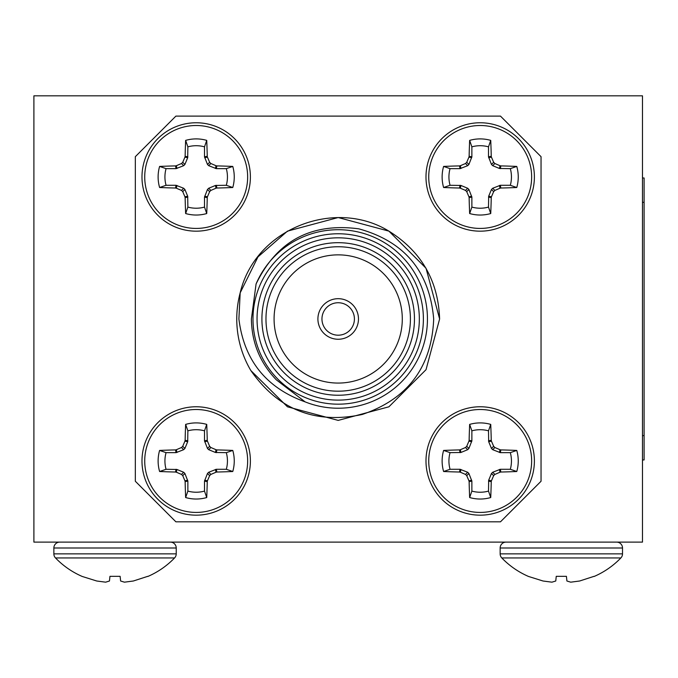<?xml version="1.0" encoding="UTF-8"?>
<svg xmlns="http://www.w3.org/2000/svg" width="678" height="678" viewBox="0 0 678 678"><rect width="100%" height="100%" fill="white"/><g stroke="black" fill="none" stroke-linecap="round" stroke-linejoin="round"><path stroke-width="1.02" d="M506.025 542.112A5.873 5.873 0 0 0 500.152 547.994L500.152 553.867A5.873 5.873 0 0 0 501.796 557.943L620.87 557.943A82.682 82.682 0 0 1 594.131 576.47L594.131 576.47M501.796 557.943A82.682 82.682 0 0 0 528.543 576.47L543.027 581.004L551.934 582.173L555.757 581.004L556.248 576.334L566.418 576.334L566.91 581.004L570.732 582.173L579.639 581.004L594.047 576.334L579.639 581.004L570.732 582.173L566.91 581.004M500.152 553.867L622.514 553.867A5.873 5.873 0 0 1 620.87 557.943M616.641 542.112A5.873 5.873 0 0 1 622.514 547.994L622.514 553.867M59.74 542.112A5.873 5.873 0 0 0 53.859 547.994L53.859 553.867A5.873 5.873 0 0 0 55.503 557.943L174.577 557.943A82.682 82.682 0 0 1 147.838 576.47L147.838 576.47M55.503 557.943A82.682 82.682 0 0 0 82.25 576.47L96.734 581.004L105.641 582.173L109.463 581.004L109.955 576.334L120.125 576.334L120.616 581.004L124.447 582.173L133.354 581.004L147.762 576.334L133.354 581.004L124.447 582.173L120.616 581.004M53.859 553.867L176.229 553.867A5.873 5.873 0 0 1 174.577 557.943M170.347 542.112A5.873 5.873 0 0 1 176.229 547.994L176.229 553.867M82.25 576.47L96.734 581.004L105.641 582.173L96.734 581.004L105.641 582.173L109.463 581.004L109.955 576.334L120.125 576.334M528.543 576.47L543.027 581.004L551.934 582.173L543.027 581.004L551.934 582.173L555.757 581.004L556.248 576.334L566.418 576.334M250.394 176.966A54.206 54.206 0 0 0 196.188 122.76A54.206 54.206 0 0 0 141.982 176.966A54.206 54.206 0 0 0 196.188 231.173A54.206 54.206 0 0 0 250.394 176.966M196.188 122.76A54.206 54.206 0 0 0 141.982 176.966M196.188 125.506A51.46 51.46 0 0 0 144.728 176.966A51.46 51.46 0 0 0 196.188 228.427A51.46 51.46 0 0 0 247.648 176.966A51.46 51.46 0 0 0 196.188 125.506M185.645 213.545A38.061 38.061 0 0 0 206.731 213.545A81.962 7.144 -90 0 0 207.248 197.645L204.51 197.095L207.476 189.476L208.697 188.255L215.451 185.458L226.316 185.289L232.766 187.509A38.061 38.061 0 0 0 232.766 166.424A81.962 7.144 180 0 0 216.867 165.907L216.316 168.644L208.697 165.678L207.476 164.457L204.51 156.838L204.51 146.838A31.256 31.256 0 0 0 187.865 146.838L187.696 157.703L184.899 164.457L183.67 165.678L176.06 168.644L166.059 168.644L159.61 166.424A38.061 38.061 0 0 0 159.61 187.509A81.962 7.144 0 0 0 175.509 188.026L176.06 185.289L183.67 188.255L184.899 189.476L187.696 196.23L187.865 207.095L185.645 213.545A81.962 7.144 90 0 1 185.128 197.645L184.933 196.781L187.696 196.23M184.899 189.476L182.738 191.645A81.318 7.085 67.5 0 0 184.933 196.781M182.738 191.645L181.509 190.416L183.67 188.255M176.924 185.458L176.373 188.213A81.318 7.085 22.5 0 0 181.509 190.416M176.373 188.213L175.509 188.026M176.06 168.644L175.509 165.907A81.962 7.144 180 0 0 159.61 166.424M175.509 165.907L176.373 165.72L176.924 168.475M183.67 165.678L181.509 163.517A81.318 7.085 157.5 0 0 176.373 165.72M181.509 163.517L182.738 162.288L184.899 164.457M187.696 157.703L184.933 157.152A81.318 7.085 112.5 0 0 182.738 162.288M184.933 157.152L185.128 156.287L187.865 156.838M204.51 156.838L207.248 156.287A81.962 7.144 -90 0 0 206.731 140.388A38.061 38.061 0 0 0 185.645 140.388A81.962 7.144 90 0 0 185.128 156.287M226.316 185.289A31.256 31.256 0 0 0 226.316 168.644L232.766 166.424M187.865 207.095A31.256 31.256 0 0 0 204.51 207.095L206.731 213.545M480.194 231.173A54.206 54.206 0 0 1 425.987 176.966A54.206 54.206 0 0 1 480.194 122.76A54.206 54.206 0 0 1 534.391 176.966A54.206 54.206 0 0 1 480.194 231.173A54.206 54.206 0 0 1 425.987 176.966A54.206 54.206 0 0 1 480.194 122.76M480.194 228.427A51.46 51.46 0 0 1 428.733 176.966A51.46 51.46 0 0 1 480.194 125.506A51.46 51.46 0 0 1 531.645 176.966A51.46 51.46 0 0 1 480.194 228.427M480.194 215.028A38.061 38.061 0 0 1 469.651 213.545A81.962 7.144 -90 0 1 469.125 197.645L471.871 197.095L468.905 189.476L467.676 188.255L460.921 185.458L450.056 185.289L443.615 187.509A38.061 38.061 0 0 1 443.615 166.424A81.962 7.144 -0 0 1 459.515 165.907L460.057 168.644L467.676 165.678L468.905 164.457L471.871 156.838L471.871 146.838A31.256 31.256 0 0 1 488.507 146.838L490.728 140.388A81.962 7.144 90 0 1 491.253 156.287L488.507 156.838L491.474 164.457L492.703 165.678L499.457 168.475L510.322 168.644L516.763 166.424A38.061 38.061 0 0 1 516.763 187.509A81.962 7.144 180 0 1 500.864 188.026L500.322 185.289L492.703 188.255L491.474 189.476L488.677 196.23L488.507 207.095L490.728 213.545A38.061 38.061 0 0 1 480.194 215.028M471.702 196.23L468.939 196.781L469.125 197.645M468.939 196.781A81.318 7.085 -112.5 0 1 466.735 191.645L468.905 189.476M467.676 188.255L465.515 190.416L466.735 191.645M465.515 190.416A81.318 7.085 -157.5 0 1 460.379 188.213L460.921 185.458M460.057 185.289L459.515 188.026L460.379 188.213M459.515 188.026A81.962 7.144 180 0 1 443.615 187.509M460.921 168.475L460.379 165.72L459.515 165.907M460.379 165.72A81.318 7.085 -22.5 0 1 465.515 163.517L467.676 165.678M468.905 164.457L466.735 162.288L465.515 163.517M466.735 162.288A81.318 7.085 -67.5 0 1 468.939 157.152L471.702 157.703M471.871 156.838L469.125 156.287L468.939 157.152M469.125 156.287A81.962 7.144 -90 0 1 469.651 140.388A38.061 38.061 0 0 1 490.728 140.388M450.056 185.289A31.256 31.256 0 0 1 450.056 168.644L460.057 168.644M488.507 207.095A31.256 31.256 0 0 1 471.871 207.095L469.651 213.545M480.194 406.766A54.206 54.206 0 0 0 425.987 460.972A54.206 54.206 0 0 0 480.194 515.17A54.206 54.206 0 0 0 534.391 460.972A54.206 54.206 0 0 0 480.194 406.766A54.206 54.206 0 0 0 425.987 460.972A54.206 54.206 0 0 0 480.194 515.17M480.194 512.424A51.46 51.46 0 0 0 531.645 460.972A51.46 51.46 0 0 0 480.194 409.512A51.46 51.46 0 0 0 428.733 460.972A51.46 51.46 0 0 0 480.194 512.424M490.728 424.394A38.061 38.061 0 0 0 469.651 424.394A81.962 7.144 90 0 0 469.125 440.293L471.871 440.836L468.905 448.455L467.676 449.684L460.921 452.48L450.056 452.65L443.615 450.429A38.061 38.061 0 0 0 443.615 471.507A81.962 7.144 0 0 0 459.515 472.032L460.057 469.286L467.676 472.261L468.905 473.481L471.871 481.1L471.871 491.101A31.256 31.256 0 0 0 488.507 491.101L488.677 480.236L491.474 473.481L492.703 472.261L500.322 469.286L510.322 469.286L516.763 471.507A38.061 38.061 0 0 0 516.763 450.429A81.962 7.144 180 0 0 500.864 449.912L500.322 452.65L492.703 449.684L491.474 448.455L488.677 441.7L488.507 430.835L490.728 424.394A81.962 7.144 -90 0 1 491.253 440.293L491.44 441.158L488.677 441.7M491.474 448.455L493.643 446.294A81.318 7.085 -112.5 0 0 491.44 441.158M493.643 446.294L494.864 447.514L492.703 449.684M499.457 452.48L500 449.717A81.318 7.085 -157.5 0 0 494.864 447.514M500 449.717L500.864 449.912M500.322 469.286L500.864 472.032A81.962 7.144 0 0 0 516.763 471.507M500.864 472.032L500 472.219L499.457 469.464M492.703 472.261L494.864 474.422A81.318 7.085 -22.5 0 0 500 472.219M494.864 474.422L493.643 475.642L491.474 473.481M488.677 480.236L491.44 480.787A81.318 7.085 -67.5 0 0 493.643 475.642M491.44 480.787L491.253 481.643L488.507 481.1M471.871 481.1L469.125 481.643A81.962 7.144 90 0 0 469.651 497.542A38.061 38.061 0 0 0 490.728 497.542A81.962 7.144 -90 0 0 491.253 481.643M450.056 452.65A31.256 31.256 0 0 0 450.056 469.286L443.615 471.507M488.507 430.835A31.256 31.256 0 0 0 471.871 430.835L469.651 424.394M196.188 515.17A54.206 54.206 0 0 1 141.982 460.972A54.206 54.206 0 0 1 196.188 406.766A54.206 54.206 0 0 1 250.394 460.972A54.206 54.206 0 0 1 196.188 515.17A54.206 54.206 0 0 1 141.982 460.972M196.188 409.512A51.46 51.46 0 0 1 247.648 460.972A51.46 51.46 0 0 1 196.188 512.424A51.46 51.46 0 0 1 144.728 460.972A51.46 51.46 0 0 1 196.188 409.512M196.188 422.903A38.061 38.061 0 0 1 206.731 424.394A81.962 7.144 90 0 1 207.248 440.293L204.51 440.836L207.476 448.455L208.697 449.684L215.451 452.48L226.316 452.65L232.766 450.429A38.061 38.061 0 0 1 232.766 471.507A81.962 7.144 180 0 1 216.867 472.032L216.316 469.286L208.697 472.261L207.476 473.481L204.51 481.1L204.51 491.101A31.256 31.256 0 0 1 187.865 491.101L185.645 497.542A81.962 7.144 -90 0 1 185.128 481.643L187.865 481.1L184.899 473.481L183.67 472.261L176.924 469.464L166.059 469.286L159.61 471.507A38.061 38.061 0 0 1 159.61 450.429A81.962 7.144 -0 0 1 175.509 449.912L176.06 452.65L183.67 449.684L184.899 448.455L187.696 441.7L187.865 430.835L185.645 424.394A38.061 38.061 0 0 1 196.188 422.903M204.68 441.7L207.434 441.158L207.248 440.293M207.434 441.158A81.318 7.085 67.5 0 1 209.638 446.294L207.476 448.455M208.697 449.684L210.866 447.514L209.638 446.294M210.866 447.514A81.318 7.085 22.5 0 1 216.002 449.717L215.451 452.48M216.316 452.65L216.867 449.912L216.002 449.717M216.867 449.912A81.962 7.144 -0 0 1 232.766 450.429M215.451 469.464L216.002 472.219L216.867 472.032M216.002 472.219A81.318 7.085 157.5 0 1 210.866 474.422L208.697 472.261M207.476 473.481L209.638 475.642L210.866 474.422M209.638 475.642A81.318 7.085 112.5 0 1 207.434 480.787L204.68 480.236M204.51 481.1L207.248 481.643L207.434 480.787M207.248 481.643A81.962 7.144 90 0 1 206.731 497.542A38.061 38.061 0 0 1 185.645 497.542M226.316 452.65A31.256 31.256 0 0 1 226.316 469.286L216.316 469.286M187.865 430.835A31.256 31.256 0 0 1 204.51 430.835L206.731 424.394M358.476 318.965A20.289 20.289 0 0 0 338.186 298.684A20.289 20.289 0 0 0 317.906 318.965A20.289 20.289 0 0 0 338.186 339.254A20.289 20.289 0 0 0 358.476 318.965M257.047 318.965A81.14 81.14 0 0 0 338.186 400.113A81.14 81.14 0 0 0 419.335 318.965A81.14 81.14 0 0 0 338.186 237.825A81.14 81.14 0 0 0 257.047 318.965M423.386 318.965A85.199 85.199 0 0 1 338.186 404.173A85.199 85.199 0 0 1 252.987 318.965A85.199 85.199 0 0 1 338.186 233.766A85.199 85.199 0 0 1 423.386 318.965M261.911 318.965A76.275 76.275 0 0 1 338.186 242.69A76.275 76.275 0 0 1 414.461 318.965A76.275 76.275 0 0 1 338.186 395.24A76.275 76.275 0 0 1 261.911 318.965M410.41 318.965A72.215 72.215 0 0 0 338.186 246.75A72.215 72.215 0 0 0 265.971 318.965A72.215 72.215 0 0 0 338.186 391.189A72.215 72.215 0 0 0 410.41 318.965M402.291 318.965A64.105 64.105 0 0 0 338.186 254.86A64.105 64.105 0 0 0 274.082 318.965A64.105 64.105 0 0 0 338.186 383.07A64.105 64.105 0 0 0 402.291 318.965M238.893 318.965C243.978 360.145 266.047 387.782 305.108 401.868A89.259 89.259 0 0 0 427.445 318.965A89.259 89.259 0 0 0 256.072 283.989C276.963 240.919 311.202 222.537 358.781 228.833C404.613 241.461 429.581 271.505 433.691 318.965C431.7 367.061 407.885 398.893 362.255 414.47C315.482 424.462 278.353 409.817 250.86 370.561A101.429 101.429 0 0 1 240.181 292.837C255.072 228.918 334.457 197.756 388.901 231.13C421.343 251.436 438.251 280.717 439.615 318.965L426.03 369.68L388.901 406.808L338.186 420.394L287.472 406.808L250.86 370.561L287.472 406.808L338.186 420.394L388.901 406.808L426.03 369.68L439.615 318.965L426.03 268.251L388.901 231.13L338.186 217.536L287.472 231.13L258.004 256.852L240.181 292.837L238.893 318.965M354.416 318.965A16.23 16.23 0 0 0 338.186 302.735A16.23 16.23 0 0 0 321.957 318.965A16.23 16.23 0 0 0 338.186 335.195A16.23 16.23 0 0 0 354.416 318.965M305.108 401.868L276.26 379.773C260.005 362.738 251.716 342.466 251.402 318.965L256.072 283.989M500.474 521.823L541.044 481.253L541.044 156.677L500.474 116.108L175.899 116.108L135.329 156.677L135.329 481.253L175.899 521.823L500.474 521.823M184.899 448.455L182.738 446.294L181.509 447.514L183.67 449.684M176.924 452.48L176.373 449.717L175.509 449.912M187.865 440.836L185.128 440.293L184.933 441.158L187.696 441.7M187.696 480.236L184.933 480.787L185.128 481.643M183.67 472.261L181.509 474.422L182.738 475.642L184.899 473.481M176.06 469.286L175.509 472.032L176.373 472.219L176.924 469.464M187.865 491.101L187.865 481.1M184.933 480.787A81.318 7.085 -112.5 0 1 182.738 475.642M181.509 474.422A81.318 7.085 -157.5 0 1 176.373 472.219M175.509 472.032A81.962 7.144 180 0 1 159.61 471.507M166.059 469.286A31.256 31.256 0 0 1 166.059 452.65L159.61 450.429M166.059 452.65L176.06 452.65M176.373 449.717A81.318 7.085 -22.5 0 1 181.509 447.514M182.738 446.294A81.318 7.085 -67.5 0 1 184.933 441.158M185.128 440.293A81.962 7.144 -90 0 1 185.645 424.394M204.51 430.835L204.51 440.836M226.316 469.286L232.766 471.507M204.51 491.101L206.731 497.542M467.676 449.684L465.515 447.514L466.735 446.294L468.905 448.455M460.057 452.65L459.515 449.912L460.379 449.717L460.921 452.48M471.702 441.7L468.939 441.158L469.125 440.293M469.125 481.643L468.939 480.787L471.702 480.236M468.905 473.481L466.735 475.642L465.515 474.422L467.676 472.261M460.921 469.464L460.379 472.219L459.515 472.032M488.507 491.101L490.728 497.542M510.322 469.286A31.256 31.256 0 0 0 510.322 452.65L516.763 450.429M510.322 452.65L500.322 452.65M471.871 430.835L471.871 440.836M468.939 441.158A81.318 7.085 112.5 0 0 466.735 446.294M465.515 447.514A81.318 7.085 157.5 0 0 460.379 449.717M459.515 449.912A81.962 7.144 180 0 0 443.615 450.429M450.056 469.286L460.057 469.286M460.379 472.219A81.318 7.085 22.5 0 0 465.515 474.422M466.735 475.642A81.318 7.085 67.5 0 0 468.939 480.787M471.871 491.101L469.651 497.542M491.474 189.476L493.643 191.645L494.864 190.416L492.703 188.255M499.457 185.458L500 188.213L500.864 188.026M488.507 197.095L491.253 197.645L491.44 196.781L488.677 196.23M488.677 157.703L491.44 157.152L491.253 156.287M492.703 165.678L494.864 163.517L493.643 162.288L491.474 164.457M500.322 168.644L500.864 165.907L500 165.72L499.457 168.475M488.507 146.838L488.507 156.838M491.44 157.152A81.318 7.085 67.5 0 1 493.643 162.288M494.864 163.517A81.318 7.085 22.5 0 1 500 165.72M500.864 165.907A81.962 7.144 -0 0 1 516.763 166.424M510.322 168.644A31.256 31.256 0 0 1 510.322 185.289L516.763 187.509M510.322 185.289L500.322 185.289M500 188.213A81.318 7.085 157.5 0 1 494.864 190.416M493.643 191.645A81.318 7.085 112.5 0 1 491.44 196.781M491.253 197.645A81.962 7.144 90 0 1 490.728 213.545M471.871 207.095L471.871 197.095M450.056 168.644L443.615 166.424M471.871 146.838L469.651 140.388M208.697 188.255L210.866 190.416L209.638 191.645L207.476 189.476M216.316 185.289L216.867 188.026L216.002 188.213L215.451 185.458M204.68 196.23L207.434 196.781L207.248 197.645M207.248 156.287L207.434 157.152L204.68 157.703M207.476 164.457L209.638 162.288L210.866 163.517L208.697 165.678M215.451 168.475L216.002 165.72L216.867 165.907M187.865 146.838L185.645 140.388M166.059 168.644A31.256 31.256 0 0 0 166.059 185.289L159.61 187.509M166.059 185.289L176.06 185.289M204.51 207.095L204.51 197.095M207.434 196.781A81.318 7.085 -67.5 0 0 209.638 191.645M210.866 190.416A81.318 7.085 -22.5 0 0 216.002 188.213M216.867 188.026A81.962 7.144 0 0 0 232.766 187.509M226.316 168.644L216.316 168.644M216.002 165.72A81.318 7.085 -157.5 0 0 210.866 163.517M209.638 162.288A81.318 7.085 -112.5 0 0 207.434 157.152M204.51 146.838L206.731 140.388M642.481 177.983L644.1 177.983L644.1 202.324L642.481 202.324M642.481 435.615L644.1 435.615L644.1 459.955L642.481 459.955M644.1 435.615L644.1 202.324M33.9 501.542L33.9 542.112L642.481 542.112L642.481 95.827L33.9 95.827L33.9 501.542M500.152 547.994L622.514 547.994M53.859 547.994L176.229 547.994M488.507 440.836L491.253 440.293M187.865 197.095L185.128 197.645"/></g></svg>
